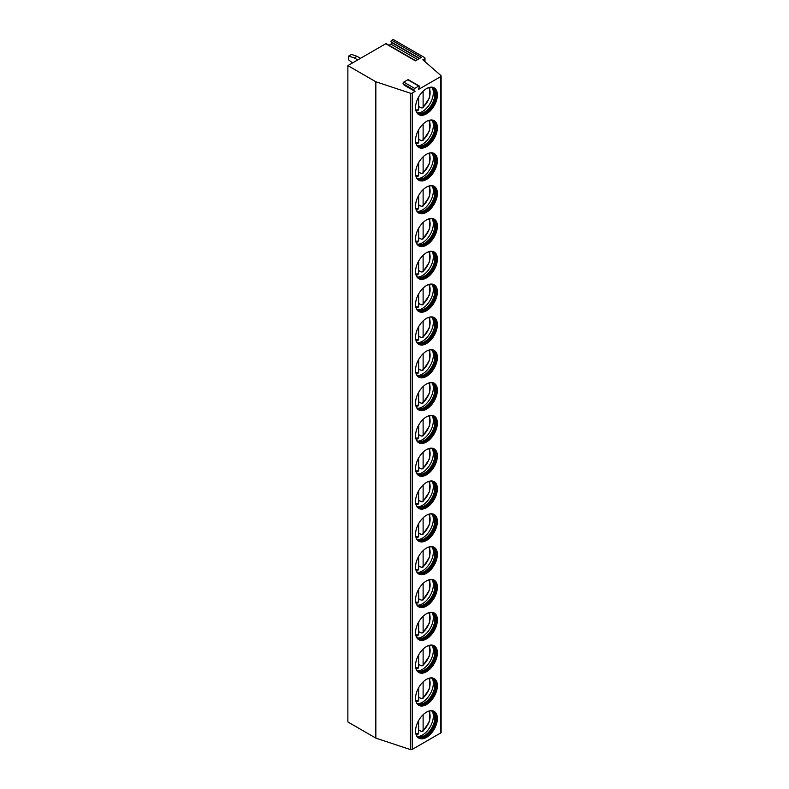 <?xml version="1.0" encoding="UTF-8"?>
<svg xmlns="http://www.w3.org/2000/svg" width="789" height="789" viewBox="0 0 789 789"><rect width="100%" height="100%" fill="white"/><g stroke="black" fill="none" stroke-linecap="round" stroke-linejoin="round"><path stroke-width="1.18" d="M415.034 91.435L414.047 90.035L403.14 83.733L404.126 85.143L415.034 91.435L412.223 93.063A1.578 0.917 0 0 1 410.319 93.201L375.84 81.76L347.87 65.615L385.742 43.75L415.399 60.861L421.385 57.41L391.738 40.288L393.188 39.45L424.521 57.538A1.578 0.917 0 0 1 424.985 58.189A1.578 0.917 0 0 1 424.521 58.83L424.521 61.256M414.047 90.035A1.026 0.592 -60 0 1 414.679 88.407L418.742 86.06A1.026 0.592 -60 0 1 419.373 86.958L418.387 89.502L440.666 76.641A1.578 0.917 0 0 0 441.13 75.991A1.578 0.917 0 0 0 440.864 75.488L422.835 59.796L424.521 58.83M385.742 43.75A1.026 0.592 -60 0 1 386.255 43.691L415.695 60.694M347.87 65.615L347.87 721.955L375.84 738.109L410.319 749.55A1.578 0.917 0 0 0 412.223 749.402L440.666 732.981A1.578 0.917 0 0 0 441.13 732.34L441.13 75.991M388.957 45.249L390.89 44.135A1.026 0.592 -60 0 0 391.522 42.507L391.107 41.916A1.026 0.592 -60 0 1 391.738 40.288M375.84 81.76L375.84 738.109M415.566 731.068A15.425 8.906 120 0 0 418.762 738.129A15.425 8.906 120 0 0 430.646 733.997A15.425 8.906 120 0 0 437.382 718.473A15.425 8.906 120 0 0 434.187 711.412A15.425 8.906 120 0 0 422.302 715.544A15.425 8.906 120 0 0 415.566 731.068M415.566 698.245A15.425 8.906 120 0 0 418.762 705.317A15.425 8.906 120 0 0 430.646 701.184A15.425 8.906 120 0 0 437.382 685.651A15.425 8.906 120 0 0 434.187 678.589A15.425 8.906 120 0 0 422.302 682.722A15.425 8.906 120 0 0 415.566 698.245M415.566 665.433A15.425 8.906 120 0 0 418.762 672.494A15.425 8.906 120 0 0 430.646 668.362A15.425 8.906 120 0 0 437.382 652.838A15.425 8.906 120 0 0 434.187 645.777A15.425 8.906 120 0 0 422.302 649.909A15.425 8.906 120 0 0 415.566 665.433M415.566 632.62A15.425 8.906 120 0 0 418.762 639.682A15.425 8.906 120 0 0 430.646 635.549A15.425 8.906 120 0 0 437.382 620.016A15.425 8.906 120 0 0 434.187 612.954A15.425 8.906 120 0 0 422.302 617.087A15.425 8.906 120 0 0 415.566 632.62M415.566 599.798A15.425 8.906 120 0 0 418.762 606.859A15.425 8.906 120 0 0 430.646 602.727A15.425 8.906 120 0 0 437.382 587.203A15.425 8.906 120 0 0 434.187 580.142A15.425 8.906 120 0 0 422.302 584.274A15.425 8.906 120 0 0 415.566 599.798M415.566 566.985A15.425 8.906 120 0 0 418.762 574.047A15.425 8.906 120 0 0 430.646 569.914A15.425 8.906 120 0 0 437.382 554.381A15.425 8.906 120 0 0 434.187 547.319A15.425 8.906 120 0 0 422.302 551.452A15.425 8.906 120 0 0 415.566 566.985M415.566 534.163A15.425 8.906 120 0 0 418.762 541.224A15.425 8.906 120 0 0 430.646 537.092A15.425 8.906 120 0 0 437.382 521.568A15.425 8.906 120 0 0 434.187 514.507A15.425 8.906 120 0 0 422.302 518.639A15.425 8.906 120 0 0 415.566 534.163M415.566 501.35A15.425 8.906 120 0 0 418.762 508.412A15.425 8.906 120 0 0 430.646 504.279A15.425 8.906 120 0 0 437.382 488.746A15.425 8.906 120 0 0 434.187 481.684A15.425 8.906 120 0 0 422.302 485.817A15.425 8.906 120 0 0 415.566 501.35M415.566 468.528A15.425 8.906 120 0 0 418.762 475.589A15.425 8.906 120 0 0 430.646 471.457A15.425 8.906 120 0 0 437.382 455.934A15.425 8.906 120 0 0 434.187 448.872A15.425 8.906 120 0 0 422.302 453.004A15.425 8.906 120 0 0 415.566 468.528M415.566 435.715A15.425 8.906 120 0 0 418.762 442.777A15.425 8.906 120 0 0 430.646 438.645A15.425 8.906 120 0 0 437.382 423.111A15.425 8.906 120 0 0 434.187 416.05A15.425 8.906 120 0 0 422.302 420.182A15.425 8.906 120 0 0 415.566 435.715M415.566 402.893A15.425 8.906 120 0 0 418.762 409.955A15.425 8.906 120 0 0 430.646 405.822A15.425 8.906 120 0 0 437.382 390.299A15.425 8.906 120 0 0 434.187 383.237A15.425 8.906 120 0 0 422.302 387.369A15.425 8.906 120 0 0 415.566 402.893M415.566 370.08A15.425 8.906 120 0 0 418.762 377.142A15.425 8.906 120 0 0 430.646 373.01A15.425 8.906 120 0 0 437.382 357.476A15.425 8.906 120 0 0 434.187 350.415A15.425 8.906 120 0 0 422.302 354.547A15.425 8.906 120 0 0 415.566 370.08M415.566 337.258A15.425 8.906 120 0 0 418.762 344.32A15.425 8.906 120 0 0 430.646 340.187A15.425 8.906 120 0 0 437.382 324.664A15.425 8.906 120 0 0 434.187 317.602A15.425 8.906 120 0 0 422.302 321.734A15.425 8.906 120 0 0 415.566 337.258M415.566 304.446A15.425 8.906 120 0 0 418.762 311.507A15.425 8.906 120 0 0 430.646 307.375A15.425 8.906 120 0 0 437.382 291.841A15.425 8.906 120 0 0 434.187 284.78A15.425 8.906 120 0 0 422.302 288.912A15.425 8.906 120 0 0 415.566 304.446M415.566 271.623A15.425 8.906 120 0 0 418.762 278.685A15.425 8.906 120 0 0 430.646 274.552A15.425 8.906 120 0 0 437.382 259.029A15.425 8.906 120 0 0 434.187 251.967A15.425 8.906 120 0 0 422.302 256.1A15.425 8.906 120 0 0 415.566 271.623M415.566 238.811A15.425 8.906 120 0 0 418.762 245.872A15.425 8.906 120 0 0 430.646 241.74A15.425 8.906 120 0 0 437.382 226.206A15.425 8.906 120 0 0 434.187 219.145A15.425 8.906 120 0 0 422.302 223.277A15.425 8.906 120 0 0 415.566 238.811M415.566 205.988A15.425 8.906 120 0 0 418.762 213.05A15.425 8.906 120 0 0 430.646 208.917A15.425 8.906 120 0 0 437.382 193.394A15.425 8.906 120 0 0 434.187 186.332A15.425 8.906 120 0 0 422.302 190.465A15.425 8.906 120 0 0 415.566 205.988M415.566 173.176A15.425 8.906 120 0 0 418.762 180.237A15.425 8.906 120 0 0 430.646 176.105A15.425 8.906 120 0 0 437.382 160.581A15.425 8.906 120 0 0 434.187 153.51A15.425 8.906 120 0 0 422.302 157.642A15.425 8.906 120 0 0 415.566 173.176M415.566 140.353A15.425 8.906 120 0 0 418.762 147.415A15.425 8.906 120 0 0 430.646 143.282A15.425 8.906 120 0 0 437.382 127.759A15.425 8.906 120 0 0 434.187 120.697A15.425 8.906 120 0 0 422.302 124.83A15.425 8.906 120 0 0 415.566 140.353M415.566 107.541A15.425 8.906 120 0 0 418.762 114.602A15.425 8.906 120 0 0 430.646 110.47A15.425 8.906 120 0 0 437.382 94.946A15.425 8.906 120 0 0 434.187 87.875A15.425 8.906 120 0 0 422.302 92.017A15.425 8.906 120 0 0 415.566 107.541M403.14 83.733A1.026 0.592 -60 0 1 403.771 82.115L407.834 79.768A1.026 0.592 -60 0 1 408.347 79.719L419.265 86.011M418.486 737.962A15.425 8.906 120 0 0 430.271 733.484A15.425 8.906 120 0 0 436.83 718.148A15.425 8.906 -60 0 0 433.901 711.254M430.271 710.771A14.636 8.452 -60 0 1 432.678 711.451A14.636 8.452 -60 0 1 435.706 718.148A14.636 8.452 120 0 1 429.315 732.882A14.636 8.452 120 0 1 418.042 736.798A14.636 8.452 120 0 1 416.247 735.052M417.628 736.531A14.636 8.452 120 0 0 418.722 736.887A14.636 8.452 120 0 0 429.374 731.393A14.636 8.452 120 0 0 434.867 717.665A14.636 8.452 -60 0 0 433.092 711.994A14.636 8.452 -60 0 0 432.244 711.224A15.425 8.906 -60 0 1 433.339 716.136A15.425 8.906 120 0 1 417.608 736.522M420.705 730.851A15.425 8.906 120 0 1 420.468 731.048L418.643 729.993M420.468 731.048L421.721 731.433L423.121 730.584L422.796 731.462L429.65 721.254L429.788 710.859M423.121 714.726L423.121 730.584A13.048 7.535 120 0 0 428.565 711.195M418.643 720.525L418.643 733.168L417.243 734.017M418.486 705.139A15.425 8.906 120 0 0 430.271 700.662A15.425 8.906 120 0 0 436.83 685.325A15.425 8.906 -60 0 0 433.901 678.441M430.271 677.948A14.636 8.452 -60 0 1 432.678 678.629A14.636 8.452 -60 0 1 435.706 685.325A14.636 8.452 120 0 1 429.315 700.06A14.636 8.452 120 0 1 418.042 703.985A14.636 8.452 120 0 1 416.247 702.24M417.628 703.719A14.636 8.452 120 0 0 418.722 704.064A14.636 8.452 120 0 0 429.374 698.571A14.636 8.452 120 0 0 434.867 684.842A14.636 8.452 -60 0 0 433.092 679.171A14.636 8.452 -60 0 0 432.244 678.412A15.425 8.906 -60 0 1 433.339 683.313A15.425 8.906 120 0 1 417.608 703.699M420.705 698.028A15.425 8.906 120 0 1 420.468 698.226L418.643 697.17M420.468 698.226L421.721 698.62L423.121 697.772L422.796 698.65L429.65 688.432L429.788 678.037M423.121 681.903L423.121 697.772A13.048 7.535 120 0 0 428.565 678.382M417.243 701.204L418.643 700.356L418.643 687.702M418.486 672.327A15.425 8.906 120 0 0 430.271 667.849A15.425 8.906 120 0 0 436.83 652.513A15.425 8.906 -60 0 0 433.901 645.619M430.271 645.136A14.636 8.452 -60 0 1 432.678 645.816A14.636 8.452 -60 0 1 435.706 652.513A14.636 8.452 120 0 1 429.315 667.247A14.636 8.452 120 0 1 418.042 671.163A14.636 8.452 120 0 1 416.247 669.417M417.628 670.897A14.636 8.452 120 0 0 418.722 671.252A14.636 8.452 120 0 0 429.374 665.758A14.636 8.452 120 0 0 434.867 652.03A14.636 8.452 -60 0 0 433.092 646.359A14.636 8.452 -60 0 0 432.244 645.589A15.425 8.906 -60 0 1 433.339 650.501A15.425 8.906 120 0 1 417.608 670.887M420.705 665.216A15.425 8.906 120 0 1 420.468 665.413L418.643 664.358M420.468 665.413L421.721 665.798L423.121 664.949L422.796 665.827L429.65 655.62L429.788 645.224M423.121 649.091L423.121 664.949A13.048 7.535 120 0 0 428.565 645.56M417.243 668.382L418.643 667.533L418.643 654.89M418.486 639.504A15.425 8.906 120 0 0 430.271 635.027A15.425 8.906 120 0 0 436.83 619.7A15.425 8.906 -60 0 0 433.901 612.806M430.271 612.313A14.636 8.452 -60 0 1 432.678 612.994A14.636 8.452 -60 0 1 435.706 619.7A14.636 8.452 120 0 1 429.315 634.425A14.636 8.452 120 0 1 418.042 638.35A14.636 8.452 120 0 1 416.247 636.605M417.628 638.084A14.636 8.452 120 0 0 418.722 638.429A14.636 8.452 120 0 0 429.374 632.946A14.636 8.452 120 0 0 434.867 619.207A14.636 8.452 -60 0 0 433.092 613.536A14.636 8.452 -60 0 0 432.244 612.777A15.425 8.906 -60 0 1 433.339 617.679A15.425 8.906 120 0 1 417.608 638.064M420.705 632.393A15.425 8.906 120 0 1 420.468 632.591L418.643 631.545M420.468 632.591L421.721 632.985L423.121 632.137L422.796 633.015L429.65 622.797L429.788 612.402M423.121 616.268L423.121 632.137A13.048 7.535 120 0 0 428.565 612.747M417.243 635.569L418.643 634.721L418.643 622.067M418.486 606.692A15.425 8.906 120 0 0 430.271 602.214A15.425 8.906 120 0 0 436.83 586.878A15.425 8.906 -60 0 0 433.901 579.984M430.271 579.501A14.636 8.452 -60 0 1 432.678 580.181A14.636 8.452 -60 0 1 435.706 586.878A14.636 8.452 120 0 1 429.315 601.612A14.636 8.452 120 0 1 418.042 605.528A14.636 8.452 120 0 1 416.247 603.782M417.628 605.271A14.636 8.452 120 0 0 418.722 605.617A14.636 8.452 120 0 0 429.374 600.123A14.636 8.452 120 0 0 434.867 586.395A14.636 8.452 -60 0 0 433.092 580.724A14.636 8.452 -60 0 0 432.244 579.954A15.425 8.906 -60 0 1 433.339 584.866A15.425 8.906 120 0 1 417.608 605.252M420.705 599.581A15.425 8.906 120 0 1 420.468 599.778L418.643 598.723M420.468 599.778L421.721 600.173L423.121 599.315L422.796 600.192L429.65 589.985L429.788 579.59M423.121 583.456L423.121 599.315A13.048 7.535 120 0 0 428.565 579.925M417.243 602.757L418.643 601.899L418.643 589.255M418.486 573.869A15.425 8.906 120 0 0 430.271 569.392A15.425 8.906 120 0 0 436.83 554.065A15.425 8.906 -60 0 0 433.901 547.171M430.271 546.678A14.636 8.452 -60 0 1 432.678 547.359A14.636 8.452 -60 0 1 435.706 554.065A14.636 8.452 120 0 1 429.315 568.79A14.636 8.452 120 0 1 418.042 572.715A14.636 8.452 120 0 1 416.247 570.97M417.628 572.449A14.636 8.452 120 0 0 418.722 572.794A14.636 8.452 120 0 0 429.374 567.311A14.636 8.452 120 0 0 434.867 553.572A14.636 8.452 -60 0 0 433.092 547.901A14.636 8.452 -60 0 0 432.244 547.142A15.425 8.906 -60 0 1 433.339 552.044A15.425 8.906 120 0 1 417.608 572.429M420.705 566.758A15.425 8.906 120 0 1 420.468 566.956L418.643 565.91M420.468 566.956L421.721 567.35L423.121 566.502L422.796 567.38L429.65 557.162L429.788 546.767M423.121 550.633L423.121 566.502A13.048 7.535 120 0 0 428.565 547.112M417.243 569.934L418.643 569.086L418.643 556.432M418.486 541.057A15.425 8.906 120 0 0 430.271 536.579A15.425 8.906 120 0 0 436.83 521.243A15.425 8.906 -60 0 0 433.901 514.349M430.271 513.866A14.636 8.452 -60 0 1 432.678 514.546A14.636 8.452 -60 0 1 435.706 521.243A14.636 8.452 120 0 1 429.315 535.978A14.636 8.452 120 0 1 418.042 539.893A14.636 8.452 120 0 1 416.247 538.147M417.628 539.637A14.636 8.452 120 0 0 418.722 539.982A14.636 8.452 120 0 0 429.374 534.488A14.636 8.452 120 0 0 434.867 520.76A14.636 8.452 -60 0 0 433.092 515.089A14.636 8.452 -60 0 0 432.244 514.32A15.425 8.906 -60 0 1 433.339 519.231A15.425 8.906 120 0 1 417.608 539.617M420.705 533.946A15.425 8.906 120 0 1 420.468 534.143L418.643 533.088M420.468 534.143L421.721 534.538L423.121 533.68L422.796 534.557L429.65 524.35L429.788 513.955M423.121 517.821L423.121 533.68A13.048 7.535 120 0 0 428.565 514.29M417.243 537.122L418.643 536.264L418.643 523.62M418.486 508.234A15.425 8.906 120 0 0 430.271 503.757A15.425 8.906 120 0 0 436.83 488.43A15.425 8.906 -60 0 0 433.901 481.537M430.271 481.043A14.636 8.452 -60 0 1 432.678 481.724A14.636 8.452 -60 0 1 435.706 488.43A14.636 8.452 120 0 1 429.315 503.155A14.636 8.452 120 0 1 418.042 507.08A14.636 8.452 120 0 1 416.247 505.335M417.628 506.814A14.636 8.452 120 0 0 418.722 507.169A14.636 8.452 120 0 0 429.374 501.676A14.636 8.452 120 0 0 434.867 487.937A14.636 8.452 -60 0 0 433.092 482.276A14.636 8.452 -60 0 0 432.244 481.507A15.425 8.906 -60 0 1 433.339 486.409A15.425 8.906 120 0 1 417.608 506.794M420.705 501.123A15.425 8.906 120 0 1 420.468 501.321L418.643 500.275M420.468 501.321L421.721 501.715L423.121 500.867L422.796 501.745L429.65 491.527L429.788 481.132M423.121 484.998L423.121 500.867A13.048 7.535 120 0 0 428.565 481.477M417.243 504.299L418.643 503.451L418.643 490.797M418.486 475.422A15.425 8.906 120 0 0 430.271 470.944A15.425 8.906 120 0 0 436.83 455.608A15.425 8.906 -60 0 0 433.901 448.714M430.271 448.231A14.636 8.452 -60 0 1 432.678 448.911A14.636 8.452 -60 0 1 435.706 455.608A14.636 8.452 120 0 1 429.315 470.343A14.636 8.452 120 0 1 418.042 474.258A14.636 8.452 120 0 1 416.247 472.522M417.628 474.002A14.636 8.452 120 0 0 418.722 474.347A14.636 8.452 120 0 0 429.374 468.853A14.636 8.452 120 0 0 434.867 455.125A14.636 8.452 -60 0 0 433.092 449.454A14.636 8.452 -60 0 0 432.244 448.685A15.425 8.906 -60 0 1 433.339 453.596A15.425 8.906 120 0 1 417.608 473.982M420.705 468.311A15.425 8.906 120 0 1 420.468 468.508L418.643 467.453M420.468 468.508L421.721 468.903L423.121 468.045L422.796 468.922L429.65 458.715L429.788 448.32M423.121 452.186L423.121 468.045A13.048 7.535 120 0 0 428.565 448.665M417.243 471.487L418.643 470.629L418.643 457.985M418.486 442.599A15.425 8.906 120 0 0 430.271 438.122A15.425 8.906 120 0 0 436.83 422.796A15.425 8.906 -60 0 0 433.901 415.902M430.271 415.408A14.636 8.452 -60 0 1 432.678 416.089A14.636 8.452 -60 0 1 435.706 422.796A14.636 8.452 120 0 1 429.315 437.52A14.636 8.452 120 0 1 418.042 441.445A14.636 8.452 120 0 1 416.247 439.7M417.628 441.179A14.636 8.452 120 0 0 418.722 441.534A14.636 8.452 120 0 0 429.374 436.041A14.636 8.452 120 0 0 434.867 422.302A14.636 8.452 -60 0 0 433.092 416.641A14.636 8.452 -60 0 0 432.244 415.872A15.425 8.906 -60 0 1 433.339 420.784A15.425 8.906 120 0 1 417.608 441.159M420.705 435.489A15.425 8.906 120 0 1 420.468 435.686L418.643 434.64M420.468 435.686L421.721 436.08L423.121 435.232L422.796 436.11L429.65 425.892L429.788 415.497M423.121 419.363L423.121 435.232A13.048 7.535 120 0 0 428.565 415.842M417.243 438.664L418.643 437.816L418.643 425.163M418.486 409.787A15.425 8.906 120 0 0 430.271 405.309A15.425 8.906 120 0 0 436.83 389.973A15.425 8.906 -60 0 0 433.901 383.079M430.271 382.596A14.636 8.452 -60 0 1 432.678 383.276A14.636 8.452 -60 0 1 435.706 389.973A14.636 8.452 120 0 1 429.315 404.708A14.636 8.452 120 0 1 418.042 408.623A14.636 8.452 120 0 1 416.247 406.887M417.628 408.367A14.636 8.452 120 0 0 418.722 408.712A14.636 8.452 120 0 0 429.374 403.218A14.636 8.452 120 0 0 434.867 389.49A14.636 8.452 -60 0 0 433.092 383.819A14.636 8.452 -60 0 0 432.244 383.05A15.425 8.906 -60 0 1 433.339 387.961A15.425 8.906 120 0 1 417.608 408.347M420.705 402.676A15.425 8.906 120 0 1 420.468 402.873L418.643 401.818M420.468 402.873L421.721 403.268L423.121 402.41L422.796 403.287L429.65 393.08L429.788 382.685M423.121 386.551L423.121 402.41A13.048 7.535 120 0 0 428.565 383.03M417.243 405.852L418.643 404.994L418.643 392.35M418.486 376.974A15.425 8.906 120 0 0 430.271 372.487A15.425 8.906 120 0 0 436.83 357.161A15.425 8.906 -60 0 0 433.901 350.267M430.271 349.774A14.636 8.452 -60 0 1 432.678 350.454A14.636 8.452 -60 0 1 435.706 357.161A14.636 8.452 120 0 1 429.315 371.885A14.636 8.452 120 0 1 418.042 375.811A14.636 8.452 120 0 1 416.247 374.065M417.628 375.544A14.636 8.452 120 0 0 418.722 375.899A14.636 8.452 120 0 0 429.374 370.406A14.636 8.452 120 0 0 434.867 356.677A14.636 8.452 -60 0 0 433.092 351.006A14.636 8.452 -60 0 0 432.244 350.237A15.425 8.906 -60 0 1 433.339 355.149A15.425 8.906 120 0 1 417.608 375.525M420.705 369.854A15.425 8.906 120 0 1 420.468 370.051L418.643 369.005M420.468 370.051L421.721 370.445L423.121 369.597L422.796 370.475L429.65 360.257L429.788 349.862M423.121 353.728L423.121 369.597A13.048 7.535 120 0 0 428.565 350.208M417.243 373.029L418.643 372.181L418.643 359.528M418.486 344.152A15.425 8.906 120 0 0 430.271 339.674A15.425 8.906 120 0 0 436.83 324.338A15.425 8.906 -60 0 0 433.901 317.444M430.271 316.961A14.636 8.452 -60 0 1 432.678 317.642A14.636 8.452 -60 0 1 435.706 324.338A14.636 8.452 120 0 1 429.315 339.073A14.636 8.452 120 0 1 418.042 342.988A14.636 8.452 120 0 1 416.247 341.252M417.628 342.732A14.636 8.452 120 0 0 418.722 343.077A14.636 8.452 120 0 0 429.374 337.584A14.636 8.452 120 0 0 434.867 323.855A14.636 8.452 -60 0 0 433.092 318.184A14.636 8.452 -60 0 0 432.244 317.415A15.425 8.906 -60 0 1 433.339 322.326A15.425 8.906 120 0 1 417.608 342.712M420.705 337.041A15.425 8.906 120 0 1 420.468 337.238L418.643 336.183M420.468 337.238L421.721 337.633L423.121 336.775L422.796 337.653L429.65 327.445L429.788 317.05M423.121 320.916L423.121 336.775A13.048 7.535 120 0 0 428.565 317.395M417.243 340.217L418.643 339.359L418.643 326.715M418.486 311.339A15.425 8.906 120 0 0 430.271 306.852A15.425 8.906 120 0 0 436.83 291.526A15.425 8.906 -60 0 0 433.901 284.632M430.271 284.139A14.636 8.452 -60 0 1 432.678 284.819A14.636 8.452 -60 0 1 435.706 291.526A14.636 8.452 120 0 1 429.315 306.25A14.636 8.452 120 0 1 418.042 310.176A14.636 8.452 120 0 1 416.247 308.43M417.628 309.909A14.636 8.452 120 0 0 418.722 310.264A14.636 8.452 120 0 0 429.374 304.771A14.636 8.452 120 0 0 434.867 291.042A14.636 8.452 -60 0 0 433.092 285.371A14.636 8.452 -60 0 0 432.244 284.602A15.425 8.906 -60 0 1 433.339 289.514A15.425 8.906 120 0 1 417.608 309.89M420.705 304.219A15.425 8.906 120 0 1 420.468 304.416L418.643 303.37M420.468 304.416L421.721 304.81L423.121 303.962L422.796 304.84L429.65 294.622L429.788 284.227M423.121 288.093L423.121 303.962A13.048 7.535 120 0 0 428.565 284.573M417.243 307.394L418.643 306.546L418.643 293.893M418.486 278.517A15.425 8.906 120 0 0 430.271 274.039A15.425 8.906 120 0 0 436.83 258.703A15.425 8.906 -60 0 0 433.901 251.809M430.271 251.326A14.636 8.452 -60 0 1 432.678 252.007A14.636 8.452 -60 0 1 435.706 258.703A14.636 8.452 120 0 1 429.315 273.438A14.636 8.452 120 0 1 418.042 277.353A14.636 8.452 120 0 1 416.247 275.617M417.628 277.097A14.636 8.452 120 0 0 418.722 277.442A14.636 8.452 120 0 0 429.374 271.949A14.636 8.452 120 0 0 434.867 258.22A14.636 8.452 -60 0 0 433.092 252.549A14.636 8.452 -60 0 0 432.244 251.78A15.425 8.906 -60 0 1 433.339 256.691A15.425 8.906 120 0 1 417.608 277.077M420.705 271.406A15.425 8.906 120 0 1 420.468 271.603L418.643 270.548M420.468 271.603L421.721 271.998L423.121 271.14L422.796 272.018L429.65 261.81L429.788 251.415M423.121 255.281L423.121 271.14A13.048 7.535 120 0 0 428.565 251.76M417.243 274.582L418.643 273.724L418.643 261.08M418.486 245.704A15.425 8.906 120 0 0 430.271 241.217A15.425 8.906 120 0 0 436.83 225.891A15.425 8.906 -60 0 0 433.901 218.997M430.271 218.504A14.636 8.452 -60 0 1 432.678 219.184A14.636 8.452 -60 0 1 435.706 225.891A14.636 8.452 120 0 1 429.315 240.615A14.636 8.452 120 0 1 418.042 244.541A14.636 8.452 120 0 1 416.247 242.795M417.628 244.274A14.636 8.452 120 0 0 418.722 244.629A14.636 8.452 120 0 0 429.374 239.136A14.636 8.452 120 0 0 434.867 225.407A14.636 8.452 -60 0 0 433.092 219.737A14.636 8.452 -60 0 0 432.244 218.967A15.425 8.906 -60 0 1 433.339 223.879A15.425 8.906 120 0 1 417.608 244.255M420.705 238.584A15.425 8.906 120 0 1 420.468 238.781L418.643 237.736M420.468 238.781L421.721 239.175L423.121 238.327L422.796 239.205L429.65 228.997L429.788 218.592M423.121 222.459L423.121 238.327A13.048 7.535 120 0 0 428.565 218.938M417.243 241.759L418.643 240.911L418.643 228.258M418.486 212.882A15.425 8.906 120 0 0 430.271 208.404A15.425 8.906 120 0 0 436.83 193.068A15.425 8.906 -60 0 0 433.901 186.174M430.271 185.691A14.636 8.452 -60 0 1 432.678 186.372A14.636 8.452 -60 0 1 435.706 193.068A14.636 8.452 120 0 1 429.315 207.803A14.636 8.452 120 0 1 418.042 211.718A14.636 8.452 120 0 1 416.247 209.982M417.628 211.462A14.636 8.452 120 0 0 418.722 211.807A14.636 8.452 120 0 0 429.374 206.314A14.636 8.452 120 0 0 434.867 192.585A14.636 8.452 -60 0 0 433.092 186.914A14.636 8.452 -60 0 0 432.244 186.145A15.425 8.906 -60 0 1 433.339 191.056A15.425 8.906 120 0 1 417.608 211.442M420.705 205.771A15.425 8.906 120 0 1 420.468 205.968L418.643 204.913M420.468 205.968L421.721 206.363L423.121 205.505L422.796 206.383L429.65 196.175L429.788 185.78M423.121 189.646L423.121 205.505A13.048 7.535 120 0 0 428.565 186.125M417.243 208.947L418.643 208.089L418.643 195.445M418.486 180.07A15.425 8.906 120 0 0 430.271 175.582A15.425 8.906 120 0 0 436.83 160.256A15.425 8.906 -60 0 0 433.901 153.362M430.271 152.869A14.636 8.452 -60 0 1 432.678 153.549A14.636 8.452 -60 0 1 435.706 160.256A14.636 8.452 120 0 1 429.315 174.98A14.636 8.452 120 0 1 418.042 178.906A14.636 8.452 120 0 1 416.247 177.16M417.628 178.639A14.636 8.452 120 0 0 418.722 178.995A14.636 8.452 120 0 0 429.374 173.501A14.636 8.452 120 0 0 434.867 159.772A14.636 8.452 -60 0 0 433.092 154.102A14.636 8.452 -60 0 0 432.244 153.332A15.425 8.906 -60 0 1 433.339 158.244A15.425 8.906 120 0 1 417.608 178.62M420.705 172.959A15.425 8.906 120 0 1 420.468 173.146L418.643 172.101M420.468 173.146L421.721 173.541L423.121 172.692L422.796 173.57L429.65 163.362L429.788 152.958M423.121 156.824L423.121 172.692A13.048 7.535 120 0 0 428.565 153.303M417.243 176.125L418.643 175.276L418.643 162.633M418.486 147.247A15.425 8.906 120 0 0 430.271 142.77A15.425 8.906 120 0 0 436.83 127.433A15.425 8.906 -60 0 0 433.901 120.539M430.271 120.056A14.636 8.452 -60 0 1 432.678 120.737A14.636 8.452 -60 0 1 435.706 127.433A14.636 8.452 120 0 1 429.315 142.168A14.636 8.452 120 0 1 418.042 146.083A14.636 8.452 120 0 1 416.247 144.348M417.628 145.827A14.636 8.452 120 0 0 418.722 146.172A14.636 8.452 120 0 0 429.374 140.679A14.636 8.452 120 0 0 434.867 126.95A14.636 8.452 -60 0 0 433.092 121.279A14.636 8.452 -60 0 0 432.244 120.51A15.425 8.906 -60 0 1 433.339 125.421A15.425 8.906 120 0 1 417.608 145.807M420.705 140.136A15.425 8.906 120 0 1 420.468 140.334L418.643 139.278M420.468 140.334L421.721 140.728L423.121 139.88L422.796 140.748L429.65 130.54L429.788 120.145M423.121 124.011L423.121 139.88A13.048 7.535 120 0 0 428.565 120.49M417.243 143.312L418.643 142.464L418.643 129.81M418.486 114.435A15.425 8.906 120 0 0 430.271 109.947A15.425 8.906 120 0 0 436.83 94.621A15.425 8.906 -60 0 0 433.901 87.727M430.271 87.244A14.636 8.452 -60 0 1 432.678 87.914A14.636 8.452 -60 0 1 435.706 94.621A14.636 8.452 120 0 1 429.315 109.346A14.636 8.452 120 0 1 418.042 113.271A14.636 8.452 120 0 1 416.247 111.525M417.628 113.005A14.636 8.452 120 0 0 418.722 113.36A14.636 8.452 120 0 0 429.374 107.866A14.636 8.452 120 0 0 434.867 94.138A14.636 8.452 -60 0 0 433.092 88.467A14.636 8.452 -60 0 0 432.244 87.697A15.425 8.906 -60 0 1 433.339 92.609A15.425 8.906 120 0 1 417.608 112.985M420.705 107.324A15.425 8.906 120 0 1 420.468 107.511L418.643 106.466M420.468 107.511L421.721 107.906L423.121 107.057L422.796 107.935L429.65 97.728L429.788 87.323M423.121 91.189L423.121 107.057A13.048 7.535 120 0 0 428.565 87.668M417.243 110.49L418.643 109.641L418.643 96.998M360.514 58.317L357.101 56.344L354.3 57.962L348.708 56.019L348.708 59.895L352.486 62.952M348.708 56.019L351.509 54.402L357.101 56.344M354.3 57.962L357.713 59.925M390.89 44.135L417.637 59.569M391.522 42.507L419.353 58.583M391.107 41.916L419.659 58.406M410.319 93.201L410.319 749.55M412.223 93.063L412.223 749.402M440.666 76.641L440.666 732.981M418.742 86.06L407.834 79.768M414.679 88.407L403.771 82.115M415.764 733.366A13.048 7.535 120 0 0 418.643 733.168M415.764 700.543A13.048 7.535 120 0 0 418.643 700.356M415.764 667.731A13.048 7.535 120 0 0 418.643 667.533M415.764 634.908A13.048 7.535 120 0 0 418.643 634.721M415.764 602.096A13.048 7.535 120 0 0 418.643 601.899M415.764 569.273A13.048 7.535 120 0 0 418.643 569.086M415.764 536.461A13.048 7.535 120 0 0 418.643 536.264M415.764 503.638A13.048 7.535 120 0 0 418.643 503.451M415.764 470.826A13.048 7.535 120 0 0 418.643 470.629M415.764 438.003A13.048 7.535 120 0 0 418.643 437.816M415.764 405.191A13.048 7.535 120 0 0 418.643 404.994M415.764 372.369A13.048 7.535 120 0 0 418.643 372.181M415.764 339.556A13.048 7.535 120 0 0 418.643 339.359M415.764 306.743A13.048 7.535 120 0 0 418.643 306.546M415.764 273.921A13.048 7.535 120 0 0 418.643 273.724M415.764 241.109A13.048 7.535 120 0 0 418.643 240.911M415.764 208.286A13.048 7.535 120 0 0 418.643 208.089M415.764 175.474A13.048 7.535 120 0 0 418.643 175.276M415.764 142.651A13.048 7.535 120 0 0 418.643 142.464M415.764 109.839A13.048 7.535 120 0 0 418.643 109.641M424.985 61.66L424.985 58.189M418.091 734.174L416.079 734.589M418.091 701.352L416.079 701.776M418.091 668.539L416.079 668.954M418.091 635.717L416.079 636.141M418.091 602.904L416.079 603.319M418.091 570.082L416.079 570.506M418.091 537.27L416.079 537.684M418.091 504.447L416.079 504.871M418.091 471.635L416.079 472.049M418.091 438.812L416.079 439.236M418.091 406L416.079 406.414M418.091 373.187L416.079 373.601M418.091 340.365L416.079 340.789M418.091 307.552L416.079 307.966M418.091 274.73L416.079 275.154M418.091 241.917L416.079 242.331M418.091 209.095L416.079 209.519M418.091 176.282L416.079 176.697M418.091 143.46L416.079 143.884M418.091 110.647L416.079 111.062"/></g></svg>
